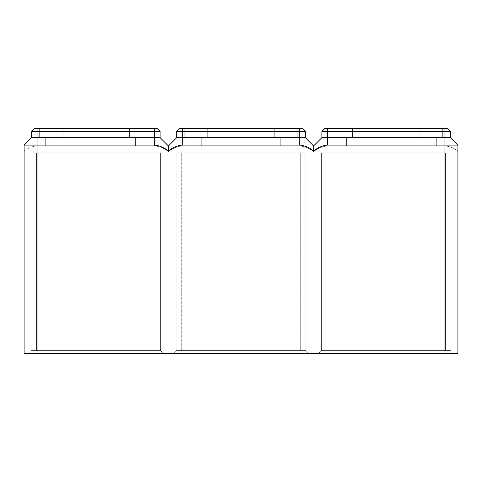 <?xml version="1.0" encoding="UTF-8"?>
<svg xmlns="http://www.w3.org/2000/svg" width="482" height="482" viewBox="0 0 482 482"><rect width="100%" height="100%" fill="white"/><g stroke="black" fill="none" stroke-linecap="round" stroke-linejoin="round"><path stroke-width="0.36" stroke-dasharray="2.41 1.81" d="M442.343 128.664L442.343 136.954L419.876 136.954L442.343 136.954L419.876 136.954L442.343 136.954L419.876 136.954L442.343 136.954L419.876 136.954L442.343 136.954L419.876 136.954L442.343 136.954L419.876 136.954L442.343 136.954L419.876 136.954L442.343 136.954L419.876 136.954L442.343 136.954L419.876 136.954L442.343 136.954L419.876 136.954L442.343 136.954L442.343 128.664L419.876 128.664L419.876 136.954L419.876 128.664L442.343 128.664L419.876 128.664L442.343 128.664L419.876 128.664L442.343 128.664L419.876 128.664L442.343 128.664L442.343 136.954L442.343 128.664L442.343 136.954L442.343 128.664L419.876 128.664L419.876 136.954L419.876 128.664L419.876 136.954L419.876 128.664L442.343 128.664L419.876 128.664L442.343 128.664L442.343 136.954L442.343 128.664L419.876 128.664L419.876 136.954L419.876 128.664L442.343 128.664L419.876 128.664L442.343 128.664L442.343 136.954L442.343 128.664L419.876 128.664L419.876 136.954L419.876 128.664L442.343 128.664M431.113 136.954L425.925 136.954L436.294 136.954L425.925 136.954L436.294 136.954L436.294 145.944L425.925 145.944L436.294 145.944L425.925 145.944L436.294 145.944L425.925 145.944L436.294 145.944L425.925 145.944L436.294 145.944L425.925 145.944L436.294 145.944L425.925 145.944L436.294 145.944L431.113 145.944L436.294 145.944L436.294 136.954L425.925 136.954L425.925 145.944L431.113 145.944L425.925 145.944L425.925 136.954L436.294 136.954L425.925 136.954L436.294 136.954L425.925 136.954L436.294 136.954L436.294 145.944L436.294 136.954L425.925 136.954L436.294 136.954L425.925 136.954L425.925 145.944L425.925 136.954L431.113 136.954M330.007 128.664L330.007 136.954L352.475 136.954L330.007 136.954L352.475 136.954L330.007 136.954L352.475 136.954L330.007 136.954L352.475 136.954L330.007 136.954L352.475 136.954L330.007 136.954L352.475 136.954L330.007 136.954L352.475 136.954L330.007 136.954L352.475 136.954L330.007 136.954L352.475 136.954L330.007 136.954L352.475 136.954L330.007 136.954L330.007 128.664L352.475 128.664L352.475 136.954L352.475 128.664L330.007 128.664L352.475 128.664L330.007 128.664L352.475 128.664L330.007 128.664L352.475 128.664L330.007 128.664L330.007 136.954L330.007 128.664L352.475 128.664L352.475 136.954L352.475 128.664L330.007 128.664L352.475 128.664L330.007 128.664L330.007 136.954L330.007 128.664L352.475 128.664L352.475 136.954L352.475 128.664L330.007 128.664L352.475 128.664L330.007 128.664L330.007 136.954L330.007 128.664L352.475 128.664L352.475 136.954L352.475 128.664L330.007 128.664L352.475 128.664L330.007 128.664L330.007 136.954L330.007 128.664M346.425 136.954L336.056 136.954L346.425 136.954L336.056 136.954L346.425 136.954L346.425 145.944L336.056 145.944L346.425 145.944L336.056 145.944L346.425 145.944L336.056 145.944L346.425 145.944L336.056 145.944L346.425 145.944L336.056 145.944L346.425 145.944L336.056 145.944L346.425 145.944L336.056 145.944L346.425 145.944L336.056 145.944L346.425 145.944L336.056 145.944L346.425 145.944L346.425 136.954L336.056 136.954L336.056 145.944L336.056 136.954L346.425 136.954L336.056 136.954L346.425 136.954L336.056 136.954L346.425 136.954L336.056 136.954L346.425 136.954L346.425 145.944L346.425 136.954L336.056 136.954L336.056 145.944L336.056 136.954L346.425 136.954L336.056 136.954L346.425 136.954L336.056 136.954L346.425 136.954L336.056 136.954L346.425 136.954L346.425 145.944L346.425 136.954M37.06 353.336L24.1 353.336L24.1 151.071C27.95 148.064 32.276 146.359 37.06 145.944L154.583 145.944C159.723 146.444 164.332 148.354 168.411 151.673L168.411 145.944L168.411 151.673C172.49 148.354 177.099 146.444 182.238 145.944L299.762 145.944C304.901 146.444 309.51 148.354 313.589 151.673C317.668 148.354 322.277 146.444 327.417 145.944L444.94 145.944C449.724 146.359 454.05 148.064 457.9 151.071L457.9 353.336L37.06 353.336L37.06 145.082L24.1 145.082L24.1 151.071C27.95 148.064 32.276 146.359 37.06 145.944L154.583 145.944C159.723 146.444 164.332 148.354 168.411 151.673C172.49 148.354 177.099 146.444 182.238 145.944L299.762 145.944C304.901 146.444 309.51 148.354 313.589 151.673C309.51 148.354 304.901 146.444 299.762 145.944C304.901 146.444 309.51 148.354 313.589 151.673L313.589 145.944L313.589 151.673C317.668 148.354 322.277 146.444 327.417 145.944L444.94 145.944C449.724 146.359 454.05 148.064 457.9 151.071L457.9 145.082L450.471 137.647L321.886 137.647L321.886 131.429L324.651 128.664L447.706 128.664L324.651 128.664L447.706 128.664L324.651 128.664L321.886 131.429L327.417 131.429L321.886 131.429L324.651 128.664L321.886 131.429L324.651 128.664L321.886 131.429L444.94 131.429L321.886 131.429L324.651 128.664L447.706 128.664L327.417 128.664L447.706 128.664L444.94 128.664L447.706 128.664L450.471 131.429L444.94 131.429L450.471 131.429L447.706 128.664L450.471 131.429L327.417 131.429L450.471 131.429L447.706 128.664L450.471 131.429L321.886 131.429L450.471 131.429L447.706 128.664L450.471 131.429L321.886 131.429L324.651 128.664L321.886 131.429L450.471 131.429L447.706 128.664L450.471 131.429L321.886 131.429L321.886 137.647L444.94 137.647L321.886 137.647L321.886 131.429L321.886 137.647L450.471 137.647L450.471 131.429L450.471 137.647L321.886 137.647L321.886 131.429L321.886 137.647L450.471 137.647L450.471 131.429L450.471 137.647L321.886 137.647L321.886 131.429L321.886 137.647L450.471 137.647L450.471 131.429L450.471 137.647L321.886 137.647L321.886 131.429M321.886 137.647L313.589 145.944L321.886 137.647L313.589 145.944L321.886 137.647L313.589 145.944L321.886 137.647L313.589 145.944L321.886 137.647L313.589 145.944L313.589 151.071C309.54 147.643 304.931 145.648 299.762 145.082L299.762 137.647L305.293 137.647L305.293 131.429L302.527 128.664L179.473 128.664L302.527 128.664L179.473 128.664L302.527 128.664L179.473 128.664L302.527 128.664L179.473 128.664L176.707 131.429L179.473 128.664L176.707 131.429L182.238 131.429L176.707 131.429L179.473 128.664L176.707 131.429L182.238 131.429L176.707 131.429L179.473 128.664L176.707 131.429L299.762 131.429L176.707 131.429L179.473 128.664L176.707 131.429L305.293 131.429L182.238 131.429L305.293 131.429L302.527 128.664L305.293 131.429L176.707 131.429L176.707 137.647L176.707 131.429L176.707 137.647L182.238 137.647L176.707 137.647L176.707 131.429L176.707 137.647L305.293 137.647L176.707 137.647L176.707 131.429L176.707 137.647L305.293 137.647L176.707 137.647L176.707 131.429L176.707 137.647L168.411 145.944L160.114 137.647L160.114 131.429L157.349 128.664L34.294 128.664L157.349 128.664L34.294 128.664L157.349 128.664L34.294 128.664L31.529 131.429L34.294 128.664L31.529 131.429L34.294 128.664L31.529 131.429L37.06 131.429L31.529 131.429L34.294 128.664L31.529 131.429L160.114 131.429L157.349 128.664L37.06 128.664L157.349 128.664L160.114 131.429L31.529 131.429L34.294 128.664L31.529 131.429L154.583 131.429L31.529 131.429L31.529 137.647L31.529 131.429L31.529 137.647L154.583 137.647L31.529 137.647L31.529 131.429L31.529 137.647L31.529 131.429L31.529 137.647L160.114 137.647L160.114 131.429L157.349 128.664L160.114 131.429L37.06 131.429L160.114 131.429L157.349 128.664L160.114 131.429L31.529 131.429L31.529 137.647L37.06 137.647L31.529 137.647L37.06 137.647L31.529 137.647L31.529 131.429M24.1 145.082L24.1 151.071L24.1 145.082L31.529 137.647L24.1 145.082L24.1 151.071L24.1 145.082L31.529 137.647L24.1 145.082L31.529 137.647L24.1 145.082L31.529 137.647L24.1 145.082L24.1 151.071C27.95 148.064 32.276 146.359 37.06 145.944L154.583 145.944C159.723 146.444 164.332 148.354 168.411 151.673L168.411 145.944L160.114 137.647L37.06 137.647L160.114 137.647L160.114 131.429L157.349 128.664L160.114 131.429L154.583 131.429L160.114 131.429L160.114 137.647L160.114 131.429L160.114 137.647L31.529 137.647L24.1 145.082L24.1 151.071C27.95 148.064 32.276 146.359 37.06 145.944L154.583 145.944C159.723 146.444 164.332 148.354 168.411 151.673L168.411 145.944L160.114 137.647L160.114 131.429L160.114 137.647L154.583 137.647L160.114 137.647L160.114 131.429M163.398 353.336L28.245 353.336L163.398 353.336L28.245 353.336L163.398 353.336L36.542 353.336L163.398 353.336L160.633 350.571L160.633 152.86L31.011 152.86L160.633 152.86L31.011 152.86L160.633 152.86L31.011 152.86L160.633 152.86L160.633 350.571L155.102 350.571L160.633 350.571L160.633 152.86L160.633 350.571L31.011 350.571L31.011 152.86L31.011 350.571L160.633 350.571L160.633 152.86L160.633 350.571L31.011 350.571L31.011 152.86L31.011 350.571L160.633 350.571L160.633 152.86L160.633 350.571L31.011 350.571L31.011 152.86L31.011 350.571L160.633 350.571L160.633 152.86L160.633 350.571L31.011 350.571L31.011 152.86L31.011 350.571L160.633 350.571L163.398 353.336M28.245 353.336L155.102 353.336L28.245 353.336L31.011 350.571L31.011 152.86L31.011 350.571L36.542 350.571L31.011 350.571L28.245 353.336M318.602 353.336L453.755 353.336L318.602 353.336L453.755 353.336L318.602 353.336L445.458 353.336L318.602 353.336L321.367 350.571L321.367 152.86L450.989 152.86L321.367 152.86L450.989 152.86L321.367 152.86L450.989 152.86L321.367 152.86L450.989 152.86L321.367 152.86L321.367 350.571L445.458 350.571L321.367 350.571L321.367 152.86L321.367 350.571L326.898 350.571L321.367 350.571L321.367 152.86L321.367 350.571L450.989 350.571L450.989 152.86L450.989 350.571L445.458 350.571L450.989 350.571L450.989 152.86L450.989 350.571L321.367 350.571L321.367 152.86L321.367 350.571L450.989 350.571L450.989 152.86L450.989 350.571L321.367 350.571L321.367 152.86L321.367 350.571L450.989 350.571L450.989 152.86L450.989 350.571L321.367 350.571L318.602 353.336M453.755 353.336L326.898 353.336L453.755 353.336L450.989 350.571L450.989 152.86L450.989 350.571L445.458 350.571L450.989 350.571L453.755 353.336M173.424 353.336L308.576 353.336L173.424 353.336L308.576 353.336L173.424 353.336L308.576 353.336L173.424 353.336L308.576 353.336L173.424 353.336L176.189 350.571L176.189 152.86L305.811 152.86L176.189 152.86L305.811 152.86L176.189 152.86L305.811 152.86L176.189 152.86L305.811 152.86L176.189 152.86L176.189 350.571L181.72 350.571L176.189 350.571L176.189 152.86L176.189 350.571L305.811 350.571L305.811 152.86L305.811 350.571L176.189 350.571L176.189 152.86L176.189 350.571L305.811 350.571L305.811 152.86L305.811 350.571L176.189 350.571L176.189 152.86L176.189 350.571L305.811 350.571L305.811 152.86L305.811 350.571L176.189 350.571L176.189 152.86L176.189 350.571L305.811 350.571L305.811 152.86L305.811 350.571L176.189 350.571L173.424 353.336M450.471 137.647L457.9 145.082L450.471 137.647L444.94 137.647L450.471 137.647L457.9 145.082L450.471 137.647L457.9 145.082L450.471 137.647L457.9 145.082L450.471 137.647L450.471 131.429M299.762 145.082L182.238 145.082C177.069 145.648 172.46 147.643 168.411 151.071L168.411 145.944L176.707 137.647L168.411 145.944L176.707 137.647L168.411 145.944L176.707 137.647L168.411 145.944L168.411 151.673C172.49 148.354 177.099 146.444 182.238 145.944C177.099 146.444 172.49 148.354 168.411 151.673L168.411 145.944L176.707 137.647L168.411 145.944L160.114 137.647L168.411 145.944L168.411 151.673L168.411 145.944L160.114 137.647L31.529 137.647M62.124 128.664L39.657 128.664L62.124 128.664L39.657 128.664L62.124 128.664L62.124 136.954L39.657 136.954L62.124 136.954L39.657 136.954L62.124 136.954L39.657 136.954L62.124 136.954L39.657 136.954L62.124 136.954L39.657 136.954L62.124 136.954L39.657 136.954L62.124 136.954L39.657 136.954L62.124 136.954L39.657 136.954L62.124 136.954L39.657 136.954L62.124 136.954L39.657 136.954L62.124 136.954L62.124 128.664L39.657 128.664L39.657 136.954L39.657 128.664L62.124 128.664L39.657 128.664L62.124 128.664L39.657 128.664L62.124 128.664L39.657 128.664L62.124 128.664L62.124 136.954L62.124 128.664L39.657 128.664L39.657 136.954L39.657 128.664L62.124 128.664L39.657 128.664L62.124 128.664L62.124 136.954L62.124 128.664L62.124 136.954L62.124 128.664L39.657 128.664L39.657 136.954L39.657 128.664L39.657 136.954L39.657 128.664L62.124 128.664L39.657 128.664L62.124 128.664L62.124 136.954L62.124 128.664M129.525 128.664L151.993 128.664L129.525 128.664L151.993 128.664L129.525 128.664L129.525 136.954L151.993 136.954L129.525 136.954L151.993 136.954L129.525 136.954L151.993 136.954L129.525 136.954L151.993 136.954L129.525 136.954L151.993 136.954L129.525 136.954L151.993 136.954L129.525 136.954L151.993 136.954L129.525 136.954L151.993 136.954L129.525 136.954L151.993 136.954L129.525 136.954L151.993 136.954L129.525 136.954L129.525 128.664L151.993 128.664L151.993 136.954L151.993 128.664L129.525 128.664L151.993 128.664L129.525 128.664L129.525 136.954L129.525 128.664L151.993 128.664L151.993 136.954L151.993 128.664L129.525 128.664L151.993 128.664L129.525 128.664L129.525 136.954L129.525 128.664L151.993 128.664L129.525 128.664L151.993 128.664L129.525 128.664L129.525 136.954L129.525 128.664L151.993 128.664L151.993 136.954L151.993 128.664L129.525 128.664L151.993 128.664L129.525 128.664L129.525 136.954L129.525 128.664M313.589 151.071C317.638 147.643 322.247 145.648 327.417 145.082L444.94 145.082L444.94 137.647L444.94 145.944L444.94 137.647L444.94 145.944L444.94 137.647L444.94 145.944L444.94 137.647L444.94 145.944L327.417 145.944C322.277 146.444 317.668 148.354 313.589 151.673C317.668 148.354 322.277 146.444 327.417 145.944L444.94 145.944C449.724 146.359 454.05 148.064 457.9 151.071C454.05 148.064 449.724 146.359 444.94 145.944L444.94 128.664M445.458 350.571L326.898 350.571L445.458 350.571L445.458 152.86L445.458 350.571M37.06 128.664L37.06 145.944L37.06 137.647L37.06 145.944L37.06 137.647L37.06 145.944L37.06 137.647L37.06 145.944L37.06 137.647L37.06 145.082L154.583 145.082L154.583 128.664M168.411 151.071C164.362 147.643 159.753 145.648 154.583 145.082M457.9 145.082L444.94 145.082L444.94 353.336M352.475 128.664L352.475 136.954L352.475 128.664M336.056 136.954L336.056 145.944L336.056 136.954M425.925 136.954L436.294 136.954L425.925 136.954L425.925 145.944L425.925 136.954M436.294 136.954L436.294 145.944L436.294 136.954M274.704 128.664L297.171 128.664L274.704 128.664L297.171 128.664L274.704 128.664L274.704 136.954L297.171 136.954L274.704 136.954L297.171 136.954L274.704 136.954L297.171 136.954L274.704 136.954L297.171 136.954L274.704 136.954L297.171 136.954L274.704 136.954L297.171 136.954L274.704 136.954L297.171 136.954L274.704 136.954L297.171 136.954L274.704 136.954L297.171 136.954L274.704 136.954L297.171 136.954L274.704 136.954L274.704 128.664L297.171 128.664L297.171 136.954L297.171 128.664L274.704 128.664L297.171 128.664L274.704 128.664L274.704 136.954L274.704 128.664L297.171 128.664L297.171 136.954L297.171 128.664L274.704 128.664L297.171 128.664L274.704 128.664L274.704 136.954L274.704 128.664L297.171 128.664L297.171 136.954L297.171 128.664L274.704 128.664L297.171 128.664L274.704 128.664L274.704 136.954L274.704 128.664L297.171 128.664L297.171 136.954L297.171 128.664L274.704 128.664L297.171 128.664L274.704 128.664L274.704 136.954L274.704 128.664M207.296 128.664L184.829 128.664L207.296 128.664L184.829 128.664L207.296 128.664L207.296 136.954L184.829 136.954L207.296 136.954L184.829 136.954L207.296 136.954L184.829 136.954L207.296 136.954L184.829 136.954L207.296 136.954L184.829 136.954L207.296 136.954L184.829 136.954L207.296 136.954L184.829 136.954L207.296 136.954L184.829 136.954L207.296 136.954L184.829 136.954L207.296 136.954L184.829 136.954L207.296 136.954L207.296 128.664L184.829 128.664L184.829 136.954L184.829 128.664L207.296 128.664L184.829 128.664L207.296 128.664L207.296 136.954L207.296 128.664L184.829 128.664L184.829 136.954L184.829 128.664L207.296 128.664L184.829 128.664L207.296 128.664L207.296 136.954L207.296 128.664L184.829 128.664L184.829 136.954L184.829 128.664L207.296 128.664L184.829 128.664L207.296 128.664L207.296 136.954L207.296 128.664L184.829 128.664L184.829 136.954L184.829 128.664L207.296 128.664L184.829 128.664L207.296 128.664L207.296 136.954L207.296 128.664M285.934 136.954L291.122 136.954L280.753 136.954L291.122 136.954L280.753 136.954L291.122 136.954L291.122 145.944L280.753 145.944L291.122 145.944L280.753 145.944L291.122 145.944L280.753 145.944L291.122 145.944L280.753 145.944L291.122 145.944L280.753 145.944L291.122 145.944L280.753 145.944L291.122 145.944L291.122 136.954L280.753 136.954L280.753 145.944L280.753 136.954L291.122 136.954L280.753 136.954L291.122 136.954L280.753 136.954L291.122 136.954L291.122 145.944L291.122 136.954L280.753 136.954L280.753 145.944L280.753 136.954L291.122 136.954L280.753 136.954L291.122 136.954L280.753 136.954L291.122 136.954L280.753 136.954L280.753 145.944L280.753 136.954L285.934 136.954M201.247 136.954L190.878 136.954L201.247 136.954L201.247 145.944L190.878 145.944L201.247 145.944L190.878 145.944L201.247 145.944L190.878 145.944L201.247 145.944L190.878 145.944L201.247 145.944L190.878 145.944L201.247 145.944L190.878 145.944L201.247 145.944L190.878 145.944L201.247 145.944L190.878 145.944L201.247 145.944L190.878 145.944L201.247 145.944L190.878 145.944L201.247 145.944L201.247 136.954L190.878 136.954L190.878 145.944L190.878 136.954L201.247 136.954L190.878 136.954L201.247 136.954L190.878 136.954L201.247 136.954L190.878 136.954L201.247 136.954L190.878 136.954L201.247 136.954L201.247 145.944L201.247 136.954L190.878 136.954L190.878 145.944L190.878 136.954L201.247 136.954L190.878 136.954L201.247 136.954L190.878 136.954L201.247 136.954L190.878 136.954L201.247 136.954L201.247 145.944L201.247 136.954M313.589 145.944L305.293 137.647L299.762 137.647L305.293 137.647L313.589 145.944L305.293 137.647L313.589 145.944L305.293 137.647L313.589 145.944L305.293 137.647L313.589 145.944L305.293 137.647L305.293 131.429L302.527 128.664L305.293 131.429L299.762 131.429L305.293 131.429L302.527 128.664L305.293 131.429L182.238 131.429L305.293 131.429L302.527 128.664L305.293 131.429L176.707 131.429M305.293 131.429L305.293 137.647L305.293 131.429L305.293 137.647L305.293 131.429L305.293 137.647L305.293 131.429L305.293 137.647L176.707 137.647M305.293 137.647L299.762 137.647L299.762 145.944L182.238 145.944L299.762 145.944L299.762 128.664M56.075 136.954L45.706 136.954L56.075 136.954L56.075 145.944L45.706 145.944L56.075 145.944L45.706 145.944L56.075 145.944L45.706 145.944L56.075 145.944L45.706 145.944L56.075 145.944L45.706 145.944L56.075 145.944L45.706 145.944L56.075 145.944L45.706 145.944L56.075 145.944L45.706 145.944L56.075 145.944L45.706 145.944L56.075 145.944L45.706 145.944L56.075 145.944L56.075 136.954L45.706 136.954L45.706 145.944L45.706 136.954L56.075 136.954L45.706 136.954L56.075 136.954L45.706 136.954L56.075 136.954L45.706 136.954L56.075 136.954L56.075 145.944L56.075 136.954L45.706 136.954L45.706 145.944L45.706 136.954L56.075 136.954L45.706 136.954L56.075 136.954L45.706 136.954L56.075 136.954L45.706 136.954L56.075 136.954L56.075 145.944L56.075 136.954L50.887 136.954L56.075 136.954L56.075 145.944L56.075 136.954M140.762 136.954L135.575 136.954L145.944 136.954L135.575 136.954L145.944 136.954L145.944 145.944L135.575 145.944L145.944 145.944L135.575 145.944L145.944 145.944L135.575 145.944L145.944 145.944L135.575 145.944L145.944 145.944L135.575 145.944L145.944 145.944L140.762 145.944L145.944 145.944L145.944 136.954L135.575 136.954L135.575 145.944L140.762 145.944L135.575 145.944L135.575 136.954L145.944 136.954L135.575 136.954L145.944 136.954L135.575 136.954L145.944 136.954L145.944 145.944L145.944 136.954L135.575 136.954L135.575 145.944L135.575 136.954L145.944 136.954L135.575 136.954L145.944 136.954L135.575 136.954L145.944 136.954L145.944 145.944L145.944 136.954L135.575 136.954L145.944 136.954L135.575 136.954L135.575 145.944L135.575 136.954L140.762 136.954M305.811 350.571L305.811 152.86L305.811 350.571L300.28 350.571L305.811 350.571L308.576 353.336L305.811 350.571M300.28 350.571L181.72 350.571L300.28 350.571L300.28 152.86L300.28 350.571M184.829 128.664L184.829 136.954L184.829 128.664M190.878 136.954L190.878 145.944L190.878 136.954M297.171 128.664L297.171 136.954L297.171 128.664M291.122 136.954L291.122 145.944L291.122 136.954M168.411 145.944L160.114 137.647M151.993 128.664L151.993 136.954L151.993 128.664M39.657 128.664L39.657 136.954L39.657 128.664M45.706 136.954L45.706 145.944L45.706 136.954M36.542 350.571L155.102 350.571L36.542 350.571L36.542 152.86L36.542 350.571M327.417 145.082L327.417 128.664M326.898 350.571L326.898 152.86L326.898 350.571M444.94 137.647L444.94 131.429L444.94 137.647M327.417 137.647L327.417 131.429L327.417 137.647M154.583 145.944L154.583 131.429L154.583 145.944M182.238 145.082L182.238 128.664M299.762 137.647L299.762 145.944L299.762 137.647M182.238 137.647L182.238 131.429L182.238 137.647M181.72 350.571L181.72 152.86L181.72 350.571M155.102 350.571L155.102 152.86L155.102 350.571M145.944 136.954L145.944 145.944L145.944 136.954M280.753 136.954L280.753 145.944L280.753 136.954M135.575 136.954L135.575 145.944L135.575 136.954"/><path stroke-width="0.72" d="M457.9 145.082L457.9 353.336L444.94 353.336L444.94 145.082L457.9 145.082L450.471 137.647L450.471 131.429L447.706 128.664L324.651 128.664L321.886 131.429L450.471 131.429M444.94 128.664L444.94 145.082L327.417 145.082C322.247 145.648 317.638 147.643 313.589 151.071L313.589 145.944L321.886 137.647L450.471 137.647M321.886 137.647L321.886 131.429M444.94 353.336L24.1 353.336L24.1 145.082L31.529 137.647L160.114 137.647L160.114 131.429L157.349 128.664L34.294 128.664L31.529 131.429L160.114 131.429M24.1 145.082L154.583 145.082C159.753 145.648 164.362 147.643 168.411 151.071C172.46 147.643 177.069 145.648 182.238 145.082L299.762 145.082C304.931 145.648 309.54 147.643 313.589 151.071M168.411 151.071L168.411 145.944L160.114 137.647M168.411 145.944L176.707 137.647L176.707 131.429L179.473 128.664L302.527 128.664L305.293 131.429L299.762 131.429L299.762 128.664M176.707 137.647L305.293 137.647L305.293 131.429M176.707 131.429L299.762 131.429L299.762 145.082M313.589 145.944L305.293 137.647M31.529 137.647L31.529 131.429M327.417 145.082L327.417 128.664M37.06 353.336L37.06 128.664M154.583 145.082L154.583 128.664M182.238 145.082L182.238 128.664"/></g></svg>
